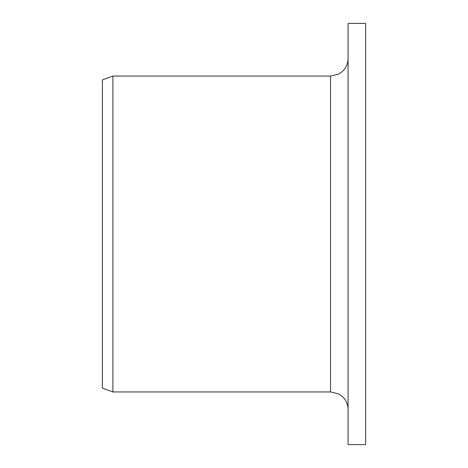 <?xml version="1.0" encoding="UTF-8"?>
<svg xmlns="http://www.w3.org/2000/svg" width="468" height="468" viewBox="0 0 468 468"><rect width="100%" height="100%" fill="white"/><g stroke="black" fill="none" stroke-linecap="round" stroke-linejoin="round"><path stroke-width="0.7" d="M348.075 444.6L348.075 23.4L365.625 23.4L365.625 444.6L348.075 444.6M330.525 76.05L330.525 391.95L112.905 391.95L112.905 76.05L330.525 76.05L338.247 74.26L341.388 72.283C345.723 68.708 347.952 64.116 348.075 58.5M112.905 391.95L102.375 388.118L102.375 79.882L112.905 76.05M330.525 391.95L338.493 393.863L342.237 396.425C346.033 399.959 347.981 404.311 348.075 409.5"/></g></svg>
